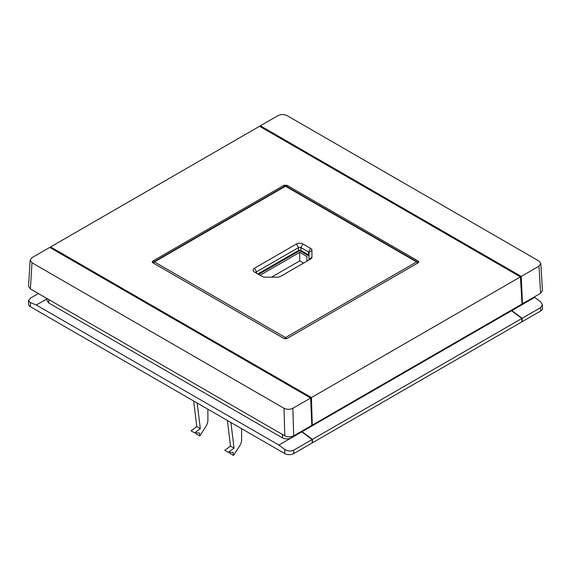<?xml version="1.0" encoding="UTF-8"?>
<svg xmlns="http://www.w3.org/2000/svg" width="571" height="571" viewBox="0 0 571 571"><rect width="100%" height="100%" fill="white"/><g stroke="black" fill="none" stroke-linecap="round" stroke-linejoin="round"><path stroke-width="0.86" d="M511.523 310.767L521.88 318.454L521.88 321.866L312.423 442.796L312.423 439.377L302.066 431.69L511.523 310.767L510.931 310.424M311.809 424.867L312.258 425.131L522.044 304.008L520.431 276.892L259.548 126.277L50.569 246.936L311.452 397.552L520.431 276.892M306.913 256.507L306.913 261.175L306.913 256.507L299.718 252.346L260.069 275.236M271.525 277.171L299.718 260.89L299.718 252.346M309.004 256.408A1.67 0.964 0 0 0 308.518 255.722L300.896 251.326A1.67 0.964 0 0 0 298.533 251.326L258.592 274.38M309.425 259.726L309.425 259.227M309.004 255.68A2.091 1.206 0 0 0 308.811 255.551L301.195 251.154A2.091 1.206 0 0 0 298.233 251.154L258.299 274.216M257.856 273.959L298.533 250.469A1.67 0.964 180 0 1 300.896 250.469L308.518 254.866A1.67 0.964 180 0 1 309.004 255.551M310.588 259.056L280.561 276.393A4.604 2.655 180 0 1 277.306 277.171L265.322 277.171A4.604 2.655 180 0 1 262.068 276.393L254.452 271.989A4.604 2.655 180 0 1 254.452 268.234L296.463 243.981A4.604 2.655 180 0 1 302.973 243.981L310.588 248.378A4.604 2.655 180 0 1 311.937 250.255L311.937 257.178A4.604 2.655 180 0 1 310.588 259.056L310.588 259.056M308.526 260.248A1.67 0.964 0 0 0 309.004 259.569L309.004 252.646A1.67 0.964 0 0 0 308.518 251.961L300.896 247.564A1.67 0.964 0 0 0 298.533 247.564L256.522 271.825A1.67 0.964 0 0 0 256.029 272.503A1.67 0.964 0 0 0 256.515 273.181L256.522 271.825L254.452 268.234M417.844 262.924L417.844 262.974A1.256 0.728 -0.8 0 0 417.844 262.924A1.256 1.256 0 0 0 417.215 261.853L286.142 186.182A1.256 0.728 120 0 0 285.514 186.239L154.441 261.918A1.256 0.728 -120 0 0 153.813 261.853A1.256 1.256 0 0 0 153.185 262.924A1.256 0.728 0.8 0 0 153.192 262.995M521.259 276.421L260.376 125.798L278.12 115.556C281.075 114.171 284.037 114.179 286.999 115.556L538.995 261.054L540.837 263.488L539.003 266.172L521.259 276.421L522.472 303.765L522.015 303.501M260.333 126.733L260.376 125.798M522.472 303.765L540.616 293.287L542.45 290.603L540.837 263.488M311.83 425.374L293.687 435.851C290.732 437.229 287.77 437.229 284.808 435.844L30.391 288.955L32.005 262.781L30.163 260.083L31.997 257.657L49.741 247.414L310.624 398.03L311.83 425.374M30.163 260.083L28.55 286.264L30.391 288.955M32.005 262.781L284.001 408.272C286.963 409.657 289.925 409.657 292.88 408.272L310.624 398.03M46.929 298.883L36.308 305.014L278.898 445.073L291.324 437.9C288.362 439.277 285.407 439.277 282.445 437.9L282.474 434.495M291.331 436.708L291.324 437.9L301.774 431.862L301.766 431.184M301.774 431.862L312.123 439.549L293.687 450.198C290.732 451.533 287.77 451.29 284.815 449.463L278.898 445.073M293.687 450.198L293.687 453.61L312.123 442.968L312.123 439.549M48.806 299.589L48.728 302.965L282.445 437.9M48.728 302.965L46.893 300.353L46.936 298.512M227.372 420.449L230.498 446.087L234.053 448.142L230.92 422.497M230.498 446.087L224.76 450.276L228.307 452.325L234.053 448.142M229.806 452.36L229.935 453.395L233.482 455.444L233.118 452.439L228.307 452.325M241.626 428.678L241.626 439.67A8.365 4.832 -60 0 1 239.513 446.122L233.482 455.444M193.648 400.978L196.774 426.616L191.035 430.805L194.583 432.854L200.321 428.664L196.774 426.616M200.321 428.664L197.195 403.026M207.894 409.207L207.894 420.199A8.365 4.832 120 0 1 205.781 426.651L199.757 435.973L199.386 432.968L194.583 432.854M196.081 432.889L196.203 433.924L199.757 435.973M521.88 318.454L312.423 439.377M511.823 310.595L534.692 297.384L540.609 301.781L542.45 304.857L540.609 307.633L522.172 318.283L511.823 310.595L511.816 309.91M523.893 302.944L522.272 304.564L522.251 303.636M284.023 186.681L284.023 185.297L152.8 261.061L152.85 262.796M284.023 185.297L286.977 185.297L286.977 186.66M418.15 262.796L418.2 261.061L286.977 185.297M418.2 261.061L418.814 261.939L418.2 262.767L286.977 338.532L284.023 338.532L152.8 262.767L152.186 261.939L152.8 261.061M311.452 397.552L312.258 425.131M50.512 247.857L50.569 246.936M299.718 260.89L303.558 263.11M540.609 307.633L540.609 311.052A6.274 3.626 0 0 0 542.45 308.49L542.45 304.857M540.609 311.052L522.172 321.694L522.172 318.283M534.692 297.384L534.106 297.048M36.308 305.014L30.391 302.573L28.55 300.524L30.391 298.183L38.378 293.565M28.55 300.524L28.55 304.157A6.274 3.626 0 0 0 30.391 306.72L284.815 453.61L284.815 449.463M293.687 453.61A6.274 3.626 180 0 1 284.815 453.61M296.463 243.981L298.533 247.564L298.533 250.469M310.588 248.378L308.518 251.961L308.518 254.866M302.973 243.981L300.896 247.564L300.896 250.469M311.937 250.255L309.004 252.646M311.937 257.178L309.004 259.569M286.356 338.774A1.256 0.728 -120 0 0 285.514 337.589A1.256 0.728 120 0 0 284.672 338.781M417.215 261.853A1.256 0.728 120 0 0 416.587 261.918L285.514 337.589L154.441 261.918A1.256 0.728 120 0 0 153.578 263.217M417.451 263.202A1.256 0.728 -120 0 0 416.587 261.918L285.514 186.239A1.256 0.728 -120 0 0 284.886 186.182L153.813 261.853M292.88 408.272L293.687 435.851M284.808 435.844L284.001 408.272M539.003 266.172L540.616 293.287M308.811 255.551L308.811 255.951M30.391 306.72L30.391 302.573M286.142 186.182A1.256 1.256 0 0 0 284.886 186.182"/></g></svg>

